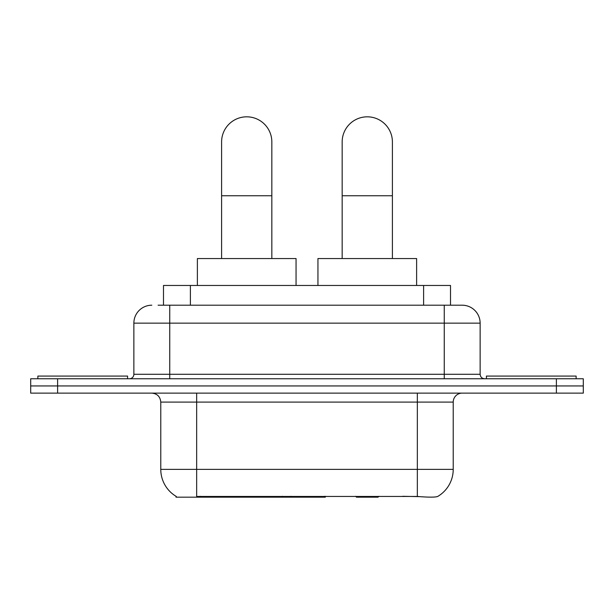 <?xml version="1.0" encoding="UTF-8"?>
<svg xmlns="http://www.w3.org/2000/svg" width="614" height="614" viewBox="0 0 614 614"><rect width="100%" height="100%" fill="white"/><g stroke="black" fill="none" stroke-linecap="round" stroke-linejoin="round"><path stroke-width="0.92" d="M325.313 496.296L325.313 497.179L176.026 497.179L176.026 496.296M163.485 305.204L163.485 285.472L450.515 285.472L450.515 305.204M176.295 496.457A31.398 31.398 0 0 1 160.776 469.372L196.657 469.372L196.657 496.457L417.343 496.457C428.58 497.363 435.364 497.363 437.705 496.457A31.398 31.398 0 0 0 453.224 469.372L453.224 402.093A8.972 8.972 0 0 1 462.196 393.121M160.776 469.372L160.776 402.093C160.246 396.644 157.253 393.651 151.804 393.121M57.609 378.769L583.3 378.769L583.3 385.945L30.7 385.945L30.7 393.121L57.609 393.121L57.609 385.945L30.7 385.945L30.7 378.769L57.609 378.769L57.609 385.945L583.3 385.945L583.3 393.121L57.609 393.121M419.569 496.642L402.677 496.296M158.496 305.204L462.196 305.204A17.944 17.944 0 0 1 480.133 323.148L480.133 374.279C480.401 377.004 481.898 378.5 484.623 378.769M158.09 305.204L169.748 305.204L169.748 323.148L133.867 323.148L133.867 374.279A4.482 4.482 0 0 1 129.377 378.769M151.804 305.204A17.944 17.944 0 0 0 133.867 323.148M480.133 323.148L444.252 323.148L444.252 305.204L462.196 305.204M127.582 378.769L127.582 376.075L37.876 376.075L37.876 378.769M576.124 378.769L576.124 376.075L486.418 376.075L486.418 378.769M221.6 258.555L221.6 141.941A25.12 25.12 0 0 1 246.713 116.821A25.12 25.12 0 0 1 271.833 141.941A25.12 25.12 0 0 0 246.713 116.821M271.833 258.555L271.833 141.941M296.055 285.472L296.055 258.555L197.378 258.555L197.378 285.472M342.167 258.555L342.167 141.941A25.12 25.12 0 0 1 367.287 116.821A25.12 25.12 0 0 1 392.4 141.941A25.12 25.12 0 0 0 367.287 116.821M392.4 258.555L392.4 141.941M378.93 496.296L378.047 497.179L356.519 497.179L355.636 496.296M416.622 285.472L416.622 258.555L317.945 258.555L317.945 285.472M282.386 496.296L282.386 497.179M200.248 497.179L200.248 496.296M190.394 305.204L190.394 285.472M423.606 305.204L423.606 285.472M290.813 496.296L290.813 497.179M324.768 496.296L324.768 497.179M417.343 393.121L417.343 402.093L160.776 402.093M453.224 402.093L417.343 402.093L417.343 469.372L453.224 469.372M417.343 496.457L417.343 469.372L196.657 469.372L196.657 393.121M556.391 393.121L556.391 378.769M169.748 378.769L169.748 374.279L480.133 374.279M133.867 374.279L169.748 374.279L169.748 323.148L444.252 323.148L444.252 378.769M221.6 195.759L271.833 195.759M342.167 195.759L392.4 195.759"/></g></svg>
